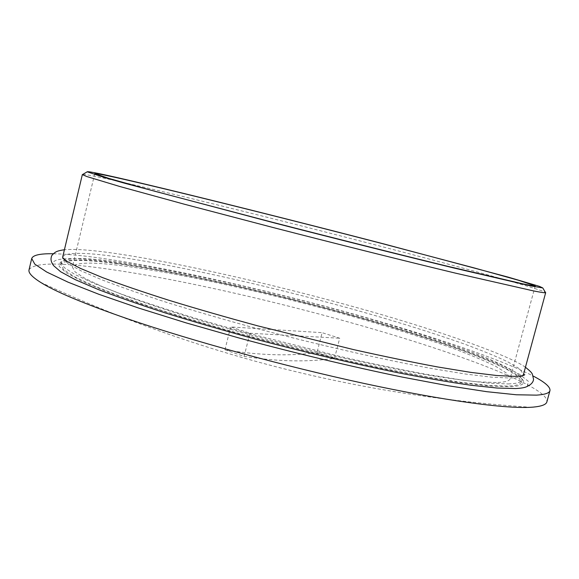 <?xml version="1.0" encoding="UTF-8"?>
<svg xmlns="http://www.w3.org/2000/svg" width="579" height="579" viewBox="0 0 579 579"><rect width="100%" height="100%" fill="white"/><g stroke="black" fill="none" stroke-linecap="round" stroke-linejoin="round"><path stroke-width="0.43" stroke-dasharray="2.9 2.17" d="M82.862 174.373C87.668 174.59 105.132 178.194 135.262 185.179C197.229 199.567 291.99 223.219 376.567 245.214C460.421 267.028 537.124 288.06 545.324 292.25M62.691 256.982C65.803 252.162 84.194 252.14 117.877 256.924C182.247 266.108 279.795 288.501 364.915 312.631C401.66 323.162 434.438 333.497 463.243 343.629C481.098 350.172 495.928 356.23 507.747 361.795L519.913 369.033L523.488 374.439M522.699 375.612C521.049 377.088 516.758 377.892 509.824 378.022L491.535 377.161L465.465 374.034L432.086 368.591C382.082 359.487 316.532 344.527 253.161 327.555C221.952 318.993 192.887 310.525 165.963 302.158C140.856 294.045 119.448 286.576 101.738 279.766L80.951 270.791L68.069 263.64L62.822 258.393M496.304 382.553L477.957 381.822C461.948 380.258 442.226 377.479 418.791 373.491C369.257 364.546 305.017 349.767 244.164 333.149L200.638 320.665C173.461 312.356 149.469 304.482 128.668 297.034L102.99 286.938L85.099 278.47L75.017 271.833L72.389 267.093C75.292 262.207 92.466 261.831 123.92 265.978C184.788 274.055 278.238 295.283 359.595 318.515C394.712 328.655 425.949 338.635 453.321 348.464C470.257 354.826 484.297 360.724 495.429 366.16L506.849 373.281L510.135 378.673C509.585 380.996 504.975 382.285 496.304 382.553M527.274 386.403L528.388 381.373L519.254 374.07L501.494 365.081C486.027 358.452 467.716 351.446 446.568 344.064C424.248 336.587 400.393 329.096 375.004 321.584C285.346 295.543 180.438 271.385 111.074 261.961C73.099 256.924 48.318 257.17 53.644 265.674M53.34 253.747C64.935 253.957 79.627 255.267 97.417 257.684C160.6 266.412 249.679 286.033 333.048 308.433C416.019 330.841 496.181 356.939 533.252 376.075M29.037 269.836C33.235 263.098 55.258 262.258 95.094 267.324C175.654 277.442 298.163 306.016 397.679 336.385C478.768 361.079 549.239 389.037 546.894 401.833M316.988 352.618L334.503 358.336C307.384 362.288 277.254 361.629 244.114 356.36L224.934 349.817C258.683 355.354 289.37 356.288 316.988 352.618L322.119 332.679L339.699 338.223L334.503 358.336M224.934 349.817L230.681 326.925L322.119 332.679M244.114 356.36L249.947 333.243L230.681 326.925M249.947 333.243L339.699 338.223M508.232 383.928C516.852 383.631 521.433 382.314 521.983 379.983L522.055 379.252L517.228 373.39C509.817 368.57 498.845 363.098 484.305 356.975C452.843 344.36 408.969 330.066 360.927 316.308C276.552 292.373 180.402 270.494 116.697 261.795C84.592 257.431 66.238 257.467 61.649 261.896L61.36 262.577L64.131 267.491L74.756 274.41L93.639 283.269L120.787 293.879C142.796 301.71 168.207 310.011 197.019 318.783L243.151 331.977L340.336 356.505C371.899 363.605 400.979 369.619 427.563 374.526L462.259 380.099L489.32 383.211L508.232 383.928M116.263 263.583C180.728 272.253 278.282 294.465 363.322 318.761C400.031 329.371 432.759 339.837 461.506 350.157C479.311 356.838 494.097 363.055 505.858 368.787L517.937 376.314L521.433 382.031C520.868 384.405 516.273 385.759 507.638 386.099L488.719 385.455L461.644 382.415L426.933 376.9C400.342 372.022 371.269 366.044 339.699 358.951L242.529 334.438C210.894 325.572 181.734 316.858 155.049 308.274L120.215 296.216L93.089 285.548L74.228 276.617L63.625 269.626L60.867 264.632C64.066 259.421 82.529 259.066 116.263 263.583M114.866 263.148C177.695 271.609 271.645 292.808 355.166 316.293C437.992 339.663 513.298 366.529 522.996 380.142C525.435 384.036 521.02 386.244 509.737 386.758L489.776 386.055L460.913 382.733C437.442 379.194 410.359 374.309 379.665 368.07C330.493 357.554 280.2 345.178 228.777 330.935L181.589 317.068L140.284 303.714L106.674 291.555L81.805 281.083L66.035 272.622L59.123 266.333L60.397 262.229C67.54 258.943 85.692 259.247 114.866 263.148M94.775 173.599L72.389 267.093M525.435 367.267C509.129 355.101 432.043 328.098 350.338 305.821C267.816 283.102 176.653 262.425 114.917 253.399C91.786 250.041 74.952 248.825 64.421 249.759M40.559 282.328C97.525 308.658 154.752 330.747 212.232 348.594C313.869 380.316 420.05 399.879 530.791 407.283M535.235 285.874L510.135 378.673M521.983 379.983L521.433 382.031M522.055 379.252L522.996 380.142M61.649 261.896L60.397 262.229M61.36 262.577L60.867 264.632"/><path stroke-width="0.87" d="M545.324 292.25L545.592 292.699C544.998 292.981 540.931 292.381 533.389 290.89L455.593 273.165C404.815 260.948 337.695 244.179 272.998 227.496L184.317 204.206L119.788 186.496L86.944 176.581L82.413 174.641L82.862 174.373M545.686 292.619L523.488 374.439L522.699 375.612M530.603 285.881L542.762 287.937L539.447 286.366L508.036 277.08L384.058 243.983C298.692 221.815 201.369 197.403 138.642 182.58C104.922 174.612 87.762 171.029 87.183 171.811L104.097 177.384L124.376 183.159L274.96 223.089C338.397 239.409 404.171 255.911 454.03 268.041L530.603 285.881M522.917 283.855L447.154 266.166C398.041 254.203 333.649 238.034 272.123 222.184L154.463 191.179L109.134 178.491L94.775 173.599C96.613 173.215 112.963 176.667 143.838 183.948C203.584 198.054 296.947 221.46 379.231 242.811L474.722 268.07L518.552 280.294L535.235 285.874C535.22 286.243 531.109 285.57 522.917 283.855M64.421 249.759C59.992 250.345 56.952 251.185 55.28 252.292C52.595 254.333 51.299 255.853 51.379 256.844C50.489 259.493 51.241 262.439 53.644 265.674L60.621 271.732L75.328 279.686L97.989 289.42C116.944 296.709 139.546 304.605 165.789 313.094C193.799 321.794 223.82 330.515 255.86 339.258C305.546 352.372 352.734 363.503 397.418 372.637C425.297 378.044 449.818 382.256 470.973 385.252L497.115 388.039L515.448 388.545C521.216 388.299 525.153 387.583 527.274 386.403C531.204 384.536 533.295 382.162 533.556 379.259L532.311 373.983C531.558 372.869 531.486 372.051 525.435 367.267M533.252 376.075C544.948 382.198 550.52 387.047 549.956 390.615C549.37 393.09 544.89 394.596 536.516 395.139L516.316 394.769L486.736 391.686L448.211 385.752L401.927 377.023C351.229 366.565 294.306 352.944 238.874 337.955L186.047 322.865L138.699 308.071L98.922 294.313L68.076 282.176L46.725 272.043L34.798 264.14L31.715 258.516C32.923 255.115 40.139 253.522 53.34 253.747M549.956 390.615L546.894 401.833C546.236 404.555 541.691 406.313 533.252 407.109L530.791 407.283C505.402 408.839 444.578 400.813 364.263 383.479C284.036 366.145 191.692 340.807 127.8 318.891C84.512 303.903 55.432 291.715 40.559 282.328C32.062 276.95 28.219 272.789 29.037 269.836L31.715 258.516M62.822 258.393L62.691 256.982L82.37 174.518M542.762 287.937L545.592 292.699M523.221 375.026L524.777 374.642C524.082 375.619 520.702 376.198 514.637 376.372L496.739 375.518L470.908 372.398L437.673 366.956C412.147 362.208 384.072 356.418 353.451 349.578L257.858 325.883C226.201 317.278 196.571 308.745 168.974 300.291C143.143 292.077 120.96 284.499 102.425 277.551L80.43 268.395L66.556 261.136L62.648 257.626M87.183 171.811L82.413 174.641"/></g></svg>
